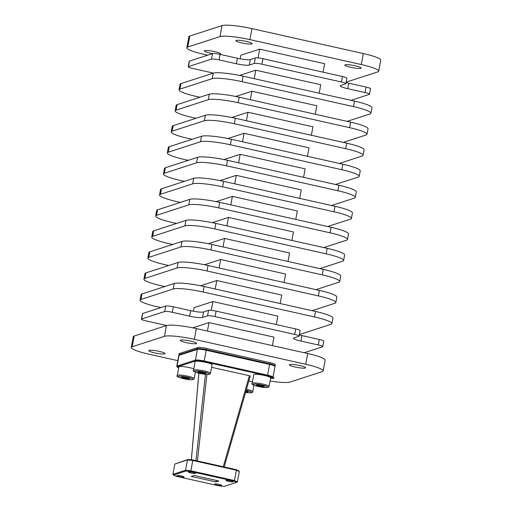 <?xml version="1.0" encoding="UTF-8"?>
<svg xmlns="http://www.w3.org/2000/svg" width="512" height="512" viewBox="0 0 512 512"><rect width="100%" height="100%" fill="white"/><g stroke="black" fill="none" stroke-linecap="round" stroke-linejoin="round"><path stroke-width="0.77" d="M247.162 391.347L247.027 392.07L245.734 391.878M245.997 390.957L248.192 391.693L247.027 392.07M248.877 380.922A8.595 1.216 10.5 0 1 252.403 381.933M195.162 361.581A8.595 1.216 10.5 0 1 195.494 361.331A8.595 1.216 10.5 0 1 204.909 362.163A8.595 1.216 10.5 0 1 212.064 364.71L210.47 373.318A8.595 1.216 -169.5 0 0 204.371 370.989A8.595 1.216 -169.5 0 0 193.901 369.933A8.595 1.216 -169.5 0 0 193.568 370.182L195.162 361.581M200.678 373.082L197.779 372.115L198.944 371.738L205.907 373.299L204.742 373.677L200.678 373.082L200.877 372.019M204.877 372.954L204.742 373.677M253.747 374.694A8.595 1.216 10.5 0 1 254.08 374.445A8.595 1.216 10.5 0 1 263.494 375.27A8.595 1.216 10.5 0 1 270.65 377.824L269.056 386.432A8.595 1.216 -169.5 0 0 262.95 384.102A8.595 1.216 -169.5 0 0 252.486 383.046A8.595 1.216 -169.5 0 0 252.154 383.296L253.747 374.694M259.264 386.195L256.365 385.229L257.53 384.851L264.486 386.413L263.328 386.79L259.264 386.195L259.462 385.133M263.456 386.067L263.328 386.79M177.274 375.469C175.942 376.192 177.99 377.261 183.424 378.669C190.182 380.141 193.766 380.115 194.17 378.598A8.595 1.216 -169.5 0 0 188.07 376.269A8.595 1.216 -169.5 0 0 177.6 375.213A8.595 1.216 -169.5 0 0 177.274 375.469L178.867 366.861A8.595 1.216 10.5 0 1 179.194 366.611A8.595 1.216 10.5 0 1 185.594 366.906A8.595 1.216 10.5 0 1 193.824 368.819M184.384 378.368L181.485 377.395L182.643 377.024L189.606 378.579L188.442 378.957L184.384 378.368L184.576 377.306M188.576 378.234L188.442 378.957M221.606 485.542A3.616 0.512 -169.5 0 0 221.747 485.44A3.616 0.512 -169.5 0 0 218.733 484.365A3.616 0.512 -169.5 0 0 214.771 484.013A3.616 0.512 -169.5 0 0 214.63 484.122A3.616 0.512 -169.5 0 0 217.645 485.197A3.616 0.512 -169.5 0 0 221.606 485.542M233.03 481.843A3.616 0.512 -169.5 0 0 233.171 481.734A3.616 0.512 -169.5 0 0 230.157 480.659A3.616 0.512 -169.5 0 0 226.195 480.314A3.616 0.512 -169.5 0 0 226.054 480.416A3.616 0.512 -169.5 0 0 229.069 481.491A3.616 0.512 -169.5 0 0 233.03 481.843M195.315 473.402A3.616 0.512 -169.5 0 0 195.456 473.293A3.616 0.512 -169.5 0 0 192.442 472.218A3.616 0.512 -169.5 0 0 188.48 471.872A3.616 0.512 -169.5 0 0 188.339 471.974A3.616 0.512 -169.5 0 0 191.354 473.05A3.616 0.512 -169.5 0 0 195.315 473.402M183.891 477.101A3.616 0.512 -169.5 0 0 184.032 476.998A3.616 0.512 -169.5 0 0 181.018 475.923A3.616 0.512 -169.5 0 0 177.056 475.571A3.616 0.512 -169.5 0 0 176.915 475.68A3.616 0.512 -169.5 0 0 179.93 476.755A3.616 0.512 -169.5 0 0 183.891 477.101M246.272 41.421A8.294 1.171 10.5 0 1 252.16 43.667A8.294 1.171 10.5 0 1 241.734 42.893A8.294 1.171 10.5 0 1 235.846 40.646A8.294 1.171 10.5 0 1 246.272 41.421M212.595 53.594A8.294 1.171 10.5 0 1 210.195 53.114A8.294 1.171 10.5 0 1 204.307 50.867A8.294 1.171 10.5 0 1 214.726 51.642A8.294 1.171 10.5 0 1 220.621 53.888A8.294 1.171 10.5 0 1 219.494 54.259M355.296 65.824A8.294 1.171 10.5 0 1 361.184 68.07A8.294 1.171 10.5 0 1 350.758 67.296A8.294 1.171 10.5 0 1 344.87 65.05A8.294 1.171 10.5 0 1 355.296 65.824M154.643 352.845A8.294 1.171 -169.5 0 0 165.069 353.619A8.294 1.171 -169.5 0 0 159.181 351.373A8.294 1.171 -169.5 0 0 148.755 350.598A8.294 1.171 -169.5 0 0 154.643 352.845M186.189 342.624A8.294 1.171 -169.5 0 0 196.608 343.398A8.294 1.171 -169.5 0 0 190.72 341.152A8.294 1.171 -169.5 0 0 180.294 340.378A8.294 1.171 -169.5 0 0 186.189 342.624M295.213 367.021A8.294 1.171 -169.5 0 0 305.632 367.802A8.294 1.171 -169.5 0 0 299.744 365.555A8.294 1.171 -169.5 0 0 289.318 364.774A8.294 1.171 -169.5 0 0 295.213 367.021M270.618 378.336A8.294 1.171 -169.5 0 0 274.093 378.022A8.294 1.171 -169.5 0 0 272.979 377.184M250.118 375.968L249.395 375.75L223.258 466.752M197.722 347.578L197.498 348.774A7.366 1.043 10.5 0 1 200.96 348.768A7.366 1.043 10.5 0 1 206.477 349.677L206.694 348.48A7.366 1.043 -169.5 0 0 201.184 347.571A7.366 1.043 -169.5 0 0 197.722 347.578L179.379 353.523A7.366 1.043 -169.5 0 0 179.098 353.734L178.88 354.931A7.366 1.043 10.5 0 1 179.162 354.714L179.379 353.523M270.08 362.669L269.862 363.866A7.366 1.043 10.5 0 1 274.195 365.158A7.366 1.043 10.5 0 1 275.091 365.862L275.309 364.666A7.366 1.043 -169.5 0 0 274.413 363.962A7.366 1.043 -169.5 0 0 270.08 362.669L206.694 348.48M275.091 365.862A7.366 1.043 10.5 0 1 274.81 366.074L274.765 366.086M378.694 71.187L380.736 60.192A24.557 3.475 -169.5 0 0 363.302 53.542L251.936 28.621A24.557 3.475 -169.5 0 0 222.022 25.6L189.798 36.038A24.557 3.475 -169.5 0 0 188.858 36.762L186.816 47.75A24.557 3.475 10.5 0 1 187.763 47.034L219.981 36.595A24.557 3.475 10.5 0 1 249.894 39.61L361.267 64.538A24.557 3.475 10.5 0 1 378.694 71.187A24.557 3.475 10.5 0 1 377.754 71.904L346.17 82.138M179.085 355.251A7.366 1.043 10.5 0 1 178.88 354.931M197.498 348.774L179.162 354.714M270.067 380.979A24.557 3.475 -169.5 0 0 289.978 382.074L322.202 371.635A24.557 3.475 -169.5 0 0 323.142 370.918A24.557 3.475 -169.5 0 0 305.715 364.269L194.342 339.341A24.557 3.475 -169.5 0 0 164.429 336.326L132.211 346.765A24.557 3.475 -169.5 0 0 131.264 347.482A24.557 3.475 -169.5 0 0 148.698 354.131L177.805 360.646M323.142 370.918L325.139 360.16A24.557 3.475 -169.5 0 0 307.706 353.51L196.339 328.589A24.557 3.475 -169.5 0 0 166.426 325.568L134.202 336.006A24.557 3.475 -169.5 0 0 133.261 336.73L131.264 347.482M188.467 66.579L211.482 59.123L212.499 53.626L189.485 61.082L188.467 66.579A6.24 0.883 -169.5 0 0 188.224 66.758A6.24 0.883 -169.5 0 0 192.653 68.448L209.965 72.32A10.605 1.498 -169.5 0 1 213.242 73.152M369.491 94.253A6.24 0.883 -169.5 0 0 365.062 92.563L366.08 87.066A6.24 0.883 10.5 0 1 370.509 88.755L369.491 94.253A6.24 0.883 -169.5 0 1 369.248 94.432L351.034 100.333M172.301 312.288A6.24 0.883 -169.5 0 0 164.698 311.526L165.722 306.029A6.24 0.883 10.5 0 1 173.318 306.79L172.301 312.288L189.606 316.166A10.605 1.498 -169.5 0 0 202.522 317.466L207.533 315.846L208.55 310.349A6.24 0.883 10.5 0 1 216.147 311.117L215.13 316.608L294.675 334.413L295.693 328.915L216.147 311.117M165.722 306.029L142.707 313.485L141.683 318.982L164.698 311.526M141.683 318.982A6.24 0.883 -169.5 0 0 141.446 319.162A6.24 0.883 -169.5 0 0 145.875 320.851L163.181 324.723A10.605 1.498 -169.5 0 1 166.458 325.555M294.675 334.413A6.24 0.883 -169.5 0 1 299.104 336.102A6.24 0.883 -169.5 0 1 298.861 336.288L293.856 337.907A10.605 1.498 -169.5 0 0 293.446 338.221A10.605 1.498 -169.5 0 0 300.973 341.088L318.285 344.966A6.24 0.883 -169.5 0 1 322.707 346.656A6.24 0.883 -169.5 0 1 322.47 346.835L304.25 352.736M215.13 316.608A6.24 0.883 -169.5 0 0 207.533 315.846M272.39 345.606L273.958 337.133L208.992 322.592L192.813 327.84M207.424 331.066L208.992 322.592M370.899 113.254L371.917 107.757A24.557 3.475 -169.5 0 0 354.483 101.107L243.117 76.186A24.557 3.475 -169.5 0 0 213.203 73.165L180.986 83.603A24.557 3.475 -169.5 0 0 180.038 84.326L179.021 89.818A24.557 3.475 10.5 0 1 179.962 89.101L212.186 78.662A24.557 3.475 10.5 0 1 242.099 81.677L353.466 106.605A24.557 3.475 10.5 0 1 370.899 113.254A24.557 3.475 10.5 0 1 369.958 113.971L347.136 121.37M367.002 134.291L368.019 128.794A24.557 3.475 -169.5 0 0 350.586 122.144L239.219 97.216A24.557 3.475 -169.5 0 0 209.306 94.195L177.088 104.64A24.557 3.475 -169.5 0 0 176.141 105.357L175.123 110.854A24.557 3.475 10.5 0 1 176.064 110.138L208.288 99.693A24.557 3.475 10.5 0 1 238.202 102.714L349.568 127.642A24.557 3.475 10.5 0 1 367.002 134.291A24.557 3.475 10.5 0 1 366.061 135.008L343.238 142.4M363.104 155.322L364.122 149.824A24.557 3.475 -169.5 0 0 346.688 143.174L235.322 118.253A24.557 3.475 -169.5 0 0 205.408 115.232L173.184 125.67A24.557 3.475 -169.5 0 0 172.243 126.394L171.226 131.885A24.557 3.475 10.5 0 1 172.166 131.168L204.39 120.73A24.557 3.475 10.5 0 1 234.304 123.744L345.67 148.672A24.557 3.475 10.5 0 1 363.104 155.322A24.557 3.475 10.5 0 1 362.157 156.038L339.334 163.437M359.206 176.358L360.224 170.861A24.557 3.475 -169.5 0 0 342.79 164.211L231.424 139.283A24.557 3.475 -169.5 0 0 201.51 136.262L169.286 146.707A24.557 3.475 -169.5 0 0 168.346 147.424L167.328 152.922A24.557 3.475 10.5 0 1 168.269 152.205L200.493 141.76A24.557 3.475 10.5 0 1 230.406 144.781L341.773 169.709A24.557 3.475 10.5 0 1 359.206 176.358A24.557 3.475 10.5 0 1 358.259 177.075L335.437 184.467M355.309 197.389L356.326 191.891A24.557 3.475 -169.5 0 0 338.893 185.242L227.526 160.32A24.557 3.475 -169.5 0 0 197.613 157.299L165.389 167.738A24.557 3.475 -169.5 0 0 164.448 168.461L163.43 173.952A24.557 3.475 10.5 0 1 164.371 173.235L196.595 162.797A24.557 3.475 10.5 0 1 226.509 165.811L337.875 190.739A24.557 3.475 10.5 0 1 355.309 197.389A24.557 3.475 10.5 0 1 354.362 198.112L331.539 205.504M351.405 218.426L352.429 212.928A24.557 3.475 -169.5 0 0 334.995 206.278L223.629 181.35A24.557 3.475 -169.5 0 0 193.715 178.33L161.491 188.774A24.557 3.475 -169.5 0 0 160.55 189.491L159.526 194.989A24.557 3.475 10.5 0 1 160.474 194.272L192.691 183.827A24.557 3.475 10.5 0 1 222.611 186.848L333.978 211.776A24.557 3.475 10.5 0 1 351.405 218.426A24.557 3.475 10.5 0 1 350.464 219.142L327.642 226.534M347.507 239.456L348.531 233.958A24.557 3.475 -169.5 0 0 331.098 227.309L219.731 202.387A24.557 3.475 -169.5 0 0 189.818 199.366L157.594 209.805A24.557 3.475 -169.5 0 0 156.653 210.528L155.629 216.026A24.557 3.475 10.5 0 1 156.576 215.302L188.794 204.864A24.557 3.475 10.5 0 1 218.707 207.885L330.08 232.806A24.557 3.475 10.5 0 1 347.507 239.456A24.557 3.475 10.5 0 1 346.566 240.179L323.744 247.571M343.61 260.493L344.627 254.995A24.557 3.475 -169.5 0 0 327.2 248.346L215.834 223.418A24.557 3.475 -169.5 0 0 185.914 220.397L153.696 230.842A24.557 3.475 -169.5 0 0 152.749 231.558L151.731 237.056A24.557 3.475 10.5 0 1 152.678 236.339L184.896 225.894A24.557 3.475 10.5 0 1 214.81 228.915L326.176 253.843A24.557 3.475 10.5 0 1 343.61 260.493A24.557 3.475 10.5 0 1 342.669 261.21L319.846 268.602M339.712 281.523L340.73 276.026A24.557 3.475 -169.5 0 0 323.302 269.376L211.93 244.454A24.557 3.475 -169.5 0 0 182.016 241.434L149.798 251.872A24.557 3.475 -169.5 0 0 148.851 252.595L147.834 258.093A24.557 3.475 10.5 0 1 148.774 257.37L180.998 246.931A24.557 3.475 10.5 0 1 210.912 249.952L322.278 274.874A24.557 3.475 10.5 0 1 339.712 281.523A24.557 3.475 10.5 0 1 338.771 282.246L315.949 289.638M335.814 302.56L336.832 297.062A24.557 3.475 -169.5 0 0 319.398 290.413L208.032 265.485A24.557 3.475 -169.5 0 0 178.118 262.47L145.901 272.909A24.557 3.475 -169.5 0 0 144.954 273.626L143.936 279.123A24.557 3.475 10.5 0 1 144.877 278.406L177.101 267.962A24.557 3.475 10.5 0 1 207.014 270.982L318.381 295.91A24.557 3.475 10.5 0 1 335.814 302.56A24.557 3.475 10.5 0 1 334.874 303.277L312.051 310.669M331.917 323.59L332.934 318.093A24.557 3.475 -169.5 0 0 315.501 311.443L204.134 286.522A24.557 3.475 -169.5 0 0 174.221 283.501L141.997 293.939A24.557 3.475 -169.5 0 0 141.056 294.662L140.038 300.16A24.557 3.475 10.5 0 1 140.979 299.437L173.203 288.998A24.557 3.475 10.5 0 1 203.117 292.019L314.483 316.941A24.557 3.475 10.5 0 1 331.917 323.59A24.557 3.475 10.5 0 1 330.97 324.314L299.392 334.541M199.904 97.242L196.454 96.474A24.557 3.475 10.5 0 1 179.021 89.818M196.006 118.278L192.557 117.504A24.557 3.475 10.5 0 1 175.123 110.854M192.109 139.309L188.659 138.541A24.557 3.475 10.5 0 1 171.226 131.885M188.211 160.346L184.755 159.571A24.557 3.475 10.5 0 1 167.328 152.922M184.314 181.376L180.858 180.608A24.557 3.475 10.5 0 1 163.43 173.952M180.416 202.413L176.96 201.638A24.557 3.475 10.5 0 1 159.526 194.989M176.518 223.443L173.062 222.675A24.557 3.475 10.5 0 1 155.629 216.026M172.621 244.48L169.165 243.706A24.557 3.475 10.5 0 1 151.731 237.056M168.723 265.51L165.267 264.742A24.557 3.475 10.5 0 1 147.834 258.093M164.819 286.547L161.37 285.773A24.557 3.475 10.5 0 1 143.936 279.123M160.922 307.578L157.472 306.81A24.557 3.475 10.5 0 1 140.038 300.16M207.706 55.174L204.25 54.406A24.557 3.475 10.5 0 1 186.816 47.75M276.288 324.576L277.856 316.102L212.89 301.562L194.099 307.648L193.434 311.238M173.318 306.79L190.624 310.669A10.605 1.498 -169.5 0 0 203.546 311.968L208.55 310.349M295.693 328.915A6.24 0.883 10.5 0 1 300.122 330.605L299.104 336.102M299.322 334.931A10.605 1.498 -169.5 0 0 301.99 335.59L319.302 339.469A6.24 0.883 10.5 0 1 323.731 341.158L322.707 346.656M141.446 319.162L142.464 313.664A6.24 0.883 10.5 0 1 142.707 313.485M211.27 310.323L212.89 301.562M280.186 303.539L281.754 295.066L216.794 280.525L200.608 285.773M215.219 288.998L216.794 280.525M284.083 282.509L285.651 274.035L220.691 259.494L204.506 264.736M219.117 267.968L220.691 259.494M287.981 261.472L289.549 252.998L224.589 238.458L208.403 243.706M223.014 246.931L224.589 238.458M291.878 240.442L293.453 231.968L228.486 217.427L212.301 222.669M226.918 225.901L228.486 217.427M295.776 219.405L297.35 210.931L232.384 196.39L216.198 201.638M230.816 204.864L232.384 196.39M299.674 198.374L301.248 189.901L236.282 175.36L220.096 180.602M234.714 183.834L236.282 175.36M303.578 177.338L305.146 168.864L240.179 154.323L223.994 159.571M238.611 162.797L240.179 154.323M307.475 156.307L309.043 147.834L244.077 133.293L227.898 138.534M242.509 141.766L244.077 133.293M311.373 135.27L312.941 126.797L247.981 112.256L231.795 117.504M246.406 120.73L247.981 112.256M315.27 114.24L316.838 105.766L251.878 91.226L235.693 96.467M250.304 99.699L251.878 91.226M261.907 64.205L341.453 82.01L342.47 76.512L262.931 58.707L261.907 64.205A6.24 0.883 -169.5 0 0 254.31 63.443L255.328 57.946L250.323 59.565A10.605 1.498 10.5 0 1 237.408 58.266L220.096 54.387L219.078 59.885L236.384 63.763A10.605 1.498 -169.5 0 0 249.306 65.062L254.31 63.443M219.078 59.885A6.24 0.883 -169.5 0 0 211.482 59.123M341.453 82.01A6.24 0.883 -169.5 0 1 345.882 83.699A6.24 0.883 -169.5 0 1 345.645 83.885L340.634 85.504A10.605 1.498 -169.5 0 0 340.224 85.818A10.605 1.498 -169.5 0 0 347.757 88.685L365.062 92.563M319.168 93.203L320.736 84.73L255.776 70.189L239.59 75.437M254.202 78.662L255.776 70.189M323.066 72.173L324.64 63.699L259.674 49.158L240.877 55.245L240.211 58.835M255.328 57.946A6.24 0.883 10.5 0 1 262.931 58.707M342.47 76.512A6.24 0.883 10.5 0 1 346.899 78.202L345.882 83.699M366.08 87.066L348.774 83.187A10.605 1.498 10.5 0 1 346.099 82.528M188.224 66.758L189.248 61.261A6.24 0.883 10.5 0 1 189.485 61.082M212.499 53.626A6.24 0.883 10.5 0 1 220.096 54.387M258.048 57.92L259.674 49.158M269.862 363.866L206.477 349.677M176.762 366.272L178.752 355.533A7.366 1.043 10.5 0 1 178.854 355.405L179.571 354.918A6.746 0.954 10.5 0 1 179.738 354.842L198.08 348.902A6.746 0.954 10.5 0 1 206.291 349.728L269.677 363.917A6.746 0.954 10.5 0 1 274.419 365.6L274.918 366.304A7.366 1.043 10.5 0 1 274.963 366.464L272.979 377.203A7.366 1.043 -169.5 0 0 267.744 375.206L204.358 361.018A7.366 1.043 -169.5 0 0 195.386 360.115L177.05 366.054A7.366 1.043 -169.5 0 0 176.762 366.272A7.366 1.043 -169.5 0 0 176.813 366.432L177.306 367.142A6.746 0.954 10.5 0 1 177.523 366.797L195.866 360.851A6.746 0.954 10.5 0 1 204.077 361.683L267.462 375.872A6.746 0.954 10.5 0 1 272.16 377.818A6.746 0.954 10.5 0 1 271.994 377.894L270.547 378.362M211.59 367.29L249.395 375.75M178.675 367.872A6.746 0.954 10.5 0 1 177.306 367.142M178.854 355.405A7.366 1.043 10.5 0 1 179.034 355.322L197.376 349.376A7.366 1.043 10.5 0 1 206.349 350.285L269.734 364.467A7.366 1.043 10.5 0 1 274.918 366.304M272.16 377.818L272.877 377.331A7.366 1.043 -169.5 0 0 272.979 377.203M174.829 464.019L172.915 474.342L185.536 470.253L187.45 459.93L174.829 464.019L188.077 459.482L192.954 459.968L236.077 469.619L238.758 470.822L239.309 471.539L237.395 481.862L234.464 480.55L236.378 470.227L192.768 460.467L190.854 470.79L234.464 480.55L233.939 481.158L190.816 471.507L185.939 471.014L173.466 475.059L176.154 476.256L219.27 485.907L224.147 486.4L236.621 482.355L233.939 481.158M218.867 481.005L194.118 475.469L191.219 476.41L215.968 481.946L218.867 481.005M216.256 480.422L215.968 481.946M239.309 471.539L236.378 470.227L236.077 469.619M192.954 459.968L192.768 460.467L187.45 459.93L188.077 459.482M185.939 471.014L185.536 470.253L190.854 470.79L190.816 471.507M236.621 482.355L237.395 481.862M172.915 474.342L173.466 475.059M246.15 390.413A7.61 1.075 10.5 0 1 246.208 390.426A7.61 1.075 10.5 0 1 251.61 392.506A7.61 1.075 10.5 0 1 245.568 392.435L250.368 392.87L252.096 392.57L252.755 391.712A8.595 1.216 -169.5 0 0 246.656 389.382A8.595 1.216 -169.5 0 0 246.458 389.338M203.923 372.032A7.61 1.075 10.5 0 1 209.037 374.317A7.61 1.075 10.5 0 1 199.763 373.382A7.61 1.075 10.5 0 1 194.65 371.098A7.61 1.075 10.5 0 1 203.923 372.032M262.509 385.146A7.61 1.075 10.5 0 1 267.616 387.43A7.61 1.075 10.5 0 1 258.349 386.496A7.61 1.075 10.5 0 1 253.235 384.211A7.61 1.075 10.5 0 1 262.509 385.146M187.622 377.312A7.61 1.075 10.5 0 1 192.736 379.597A7.61 1.075 10.5 0 1 183.462 378.662A7.61 1.075 10.5 0 1 178.349 376.378A7.61 1.075 10.5 0 1 187.622 377.312M205.434 374.336L195.949 460.64M132.211 346.765L134.202 336.006M164.429 336.326L166.426 325.568M179.962 89.101L180.986 83.603M212.186 78.662L213.203 73.165M176.064 110.138L177.088 104.64M208.288 99.693L209.306 94.195M172.166 131.168L173.184 125.67M204.39 120.73L205.408 115.232M168.269 152.205L169.286 146.707M200.493 141.76L201.51 136.262M164.371 173.235L165.389 167.738M196.595 162.797L197.613 157.299M160.474 194.272L161.491 188.774M192.691 183.827L193.715 178.33M156.576 215.302L157.594 209.805M188.794 204.864L189.818 199.366M152.678 236.339L153.696 230.842M184.896 225.894L185.914 220.397M148.774 257.37L149.798 251.872M180.998 246.931L182.016 241.434M144.877 278.406L145.901 272.909M177.101 267.962L178.118 262.47M140.979 299.437L141.997 293.939M173.203 288.998L174.221 283.501M219.981 36.595L222.022 25.6M187.763 47.034L189.798 36.038M194.342 339.341L196.339 328.589M305.715 364.269L307.706 353.51M353.466 106.605L354.483 101.107M349.568 127.642L350.586 122.144M345.67 148.672L346.688 143.174M341.773 169.709L342.79 164.211M337.875 190.739L338.893 185.242M333.978 211.776L334.995 206.278M330.08 232.806L331.098 227.309M326.176 253.843L327.2 248.346M322.278 274.874L323.302 269.376M318.381 295.91L319.398 290.413M314.483 316.941L315.501 311.443M361.267 64.538L363.302 53.542M242.099 81.677L243.117 76.186M238.202 102.714L239.219 97.216M234.304 123.744L235.322 118.253M230.406 144.781L231.424 139.283M226.509 165.811L227.526 160.32M222.611 186.848L223.629 181.35M218.707 207.885L219.731 202.387M214.81 228.915L215.834 223.418M210.912 249.952L211.93 244.454M207.014 270.982L208.032 265.485M203.117 292.019L204.134 286.522M249.894 39.61L251.936 28.621M191.398 459.814L198.893 373.19M197.421 460.973L206.931 374.451M179.738 354.842L179.034 355.322L177.05 366.054L177.523 366.797M195.866 360.851L195.386 360.115L197.376 349.376L198.08 348.902M206.291 349.728L204.077 361.683M269.677 363.917L267.462 375.872M318.285 344.966L319.302 339.469M301.99 335.59L300.973 341.088M203.546 311.968L202.522 317.466M190.624 310.669L189.606 316.166M347.757 88.685L348.774 83.187M236.384 63.763L237.408 58.266M249.306 65.062L250.323 59.565M252.755 391.712L253.958 385.229M193.568 370.182C192.237 370.912 194.291 371.981 199.725 373.382C206.483 374.854 210.061 374.835 210.47 373.318M252.154 383.296C250.822 384.026 252.877 385.094 258.31 386.496C265.062 387.968 268.646 387.949 269.056 386.432M194.17 378.598L195.373 372.122M191.354 459.808L198.848 373.178M224.173 466.957L250.266 376.083M212.64 72.986L212.563 73.37M165.786 325.773L165.856 325.389"/></g></svg>
